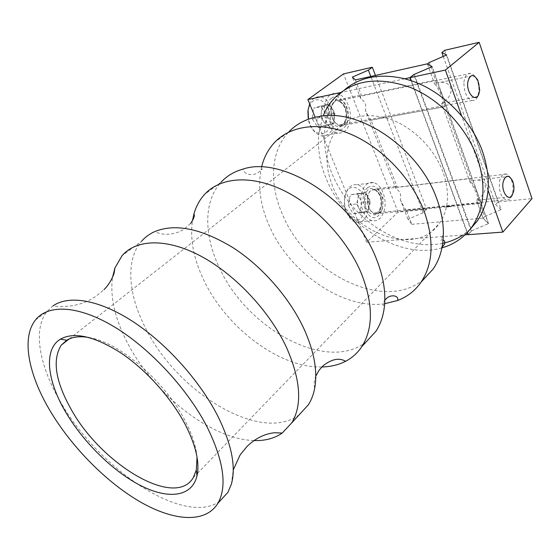 <?xml version="1.0" encoding="UTF-8"?>
<svg xmlns="http://www.w3.org/2000/svg" width="560" height="560" viewBox="0 0 560 560"><rect width="100%" height="100%" fill="white"/><g stroke="black" fill="none" stroke-linecap="round" stroke-linejoin="round"><path stroke-width="0.42" stroke-dasharray="2.8 2.1" d="M254.03 440.545C211.4 439.481 154.385 394.345 128.051 344.001C115.059 319.473 109.879 297.255 112.511 277.354M321.839 366.975C279.727 368.235 226.541 327.95 204.022 280.63C193.711 259.329 189.854 239.386 192.444 220.794M384.65 303.744C342.797 309.806 289.611 272.559 269.381 226.1C260.554 206.304 257.768 187.474 261.002 169.603L261.569 167.069M441.945 247.842L440.937 248.122C399.399 259.707 344.764 225.022 326.207 178.689C319.704 163.03 317.275 147.672 318.934 132.615L323.141 115.934M331.478 98.273C319.501 106.253 332.472 137.865 343.469 128.037C354.914 119.994 342.734 89.215 331.478 98.273M344.736 124.712L340.319 125.874C331.94 125.118 327.796 105.378 335.09 100.709L339.178 99.617C347.641 100.184 351.932 119.784 344.736 124.712M367.528 187.719C356.482 196.686 368.557 226.107 378.7 215.453L381.885 210.168C383.117 206.325 383.271 202.209 382.354 197.827C379.015 187.257 374.073 183.89 367.528 187.719M380.037 212.527L377.601 213.941L374.913 213.92C367.633 212.499 364.784 195.097 371.049 190.162L375.893 188.832C379.309 189.931 381.675 193.088 382.984 198.296L382.606 208.271L380.037 212.527M197.05 457.282C196.147 446.544 192.171 434.392 185.122 420.833C165.137 381.549 119.21 342.23 89.299 337.589M219.583 501.41C183.792 526.904 97.076 467.803 59.92 400.848C39.249 365.323 32.62 329.21 47.117 311.367L52.955 305.921C66.787 307.678 79.457 305.501 90.951 299.383L96.383 296.051L104.013 289.611M299.313 414.645C261.373 443.961 177.765 392.91 146.02 329.014C128.212 295.274 125.055 259.917 141.624 241.178L122.017 255.745M366.338 341.712C327.362 373.359 246.862 328.769 219.415 267.785C203.875 235.718 203.273 201.299 221.095 182.168L204.512 194.481M423.465 279.545C384.153 312.557 306.698 273.231 282.716 214.977C269.01 184.45 270.305 151.06 288.848 131.852L274.638 142.401M442.708 243.32C429.163 245.987 415.114 244.783 400.554 239.694C381.717 232.848 365.344 221.34 351.421 205.17C343.252 195.531 336.805 185.073 332.08 173.789C327.404 162.484 324.87 151.172 324.478 139.853L315.147 117.229M470.12 229.299L462.812 235.074L366.695 242.207L398.034 212.121L426.643 209.3L375.445 75.432M332.675 186.298C323.561 163.107 325.388 143.731 338.149 128.17C351.666 114.758 370.034 112.154 393.246 120.365C414.89 129.087 434.735 149.674 443.016 172.081C450.023 192.71 448.77 209.888 439.243 223.608C415.359 258.209 350.126 232.631 332.675 186.298M426.643 209.3L423.192 212.737L408.009 219.275L411.817 224.322L406.315 210.259L477.631 203.154L479.843 203.518C482.083 200.823 471.079 179.172 468.832 178.759L397.369 187.369L371.084 120.127L444.584 106.694C447.412 104.076 435.582 79.646 433.405 80.556L361.466 95.515L355.369 79.919M408.009 219.275L400.295 199.577C401.562 194.845 400.155 191.247 396.074 188.783L395.689 186.431L397.369 187.369M406.315 210.259L406.056 209.93C404.439 207.746 402.521 204.295 400.295 199.577M396.074 188.783L365.372 110.397C366.625 105.35 365.113 101.493 360.836 98.805L360.22 95.228L361.466 95.515M371.084 120.127L370.86 119.903C369.432 118.272 367.605 115.108 365.372 110.397M411.817 224.322L483.035 218.134L477.631 203.154M468.104 234.465L471.282 230.986L488.516 223.573L483.035 218.134M464.975 234.913L462.812 235.074M404.74 78.785L340.669 92.54M423.192 212.737L370.811 76.468M360.836 98.805L352.338 77.112M398.034 212.121L343.497 73.906M467.159 232.722L410.97 80.64M366.695 242.207L324.478 139.853C323.988 121.058 329.56 105.434 341.187 92.974L344.526 89.852M468.832 178.759L442.911 106.911M433.405 80.556L427.371 63.84M471.282 230.986L413.847 74.711M488.516 223.573L432.124 66.633M476.539 200.109L477.883 200.151C479.5 198.499 472.094 183.302 470.092 182.238L471.793 180.684L477.491 180.082C489.188 179.844 486.451 195.174 478.114 198.268L476.539 200.109L483.112 218.337L488.425 223.615L432.026 66.675M505.148 177.429C500.871 181.426 503.027 195.811 508.074 197.071L511.574 196C515.802 191.856 513.583 177.59 508.508 176.407L505.148 177.429M441.707 103.558L442.68 103.271C444.717 101.71 436.737 84.469 434.742 84.252L436.604 82.901L440.748 82.285C446.586 82.082 450.093 84.637 451.269 89.964C450.464 95.466 447.846 99.435 443.436 101.885L441.707 103.558L470.092 182.238M470.211 76.44C465.171 80.143 468.265 96.579 474.124 97.384L477.169 96.544C482.139 92.68 478.982 76.37 473.088 75.642L470.211 76.44M444.661 50.316L498.078 201.964L532 198.611M488.068 190.379L461.65 115.899M411.334 80.766L467.376 232.491M414.274 74.375L471.723 230.797L488.425 223.615M427.42 63.959L434.742 84.252M478.114 198.268L484.708 216.594L501.095 209.545L446.663 54.957M471.793 180.684L443.436 101.885M436.604 82.901L429.261 62.503M443.268 56.427L495.67 204.61L501.095 209.545M471.723 230.797L468.181 234.675M484.708 216.594L483.112 218.337M498.078 201.964L495.67 204.61M357.252 193.655L365.708 192.647L370.377 201.481L369.327 206.493C368.564 209.734 367.08 211.631 364.868 212.191C362.614 212.506 360.675 211.253 359.058 208.432C357.553 205.45 357.119 202.272 357.756 198.891L358.841 193.823L350.364 194.824L357.252 193.655L361.928 202.412L359.807 212.394L352.947 213.717L348.18 204.911L350.364 194.824M499.485 181.58C500.668 175.896 502.95 173.39 506.331 174.069C508.186 174.713 509.768 176.421 511.07 179.207C512.841 183.323 513.401 187.684 512.757 192.304L510.685 197.897C509.278 199.801 507.64 200.459 505.778 199.871C500.843 196.854 498.743 190.757 499.485 181.58M361.445 193.879C363.643 185.542 367.668 181.797 373.52 182.63C381.241 184.121 387.009 198.275 384.531 209.244C382.354 217.875 378.189 221.662 372.029 220.605C364.546 218.862 358.883 204.757 361.445 193.879M345.142 195.811C347.361 187.593 351.414 183.89 357.294 184.695C365.05 186.144 370.832 200.088 368.319 210.903C366.121 219.415 361.928 223.153 355.74 222.124C348.222 220.423 342.552 206.542 345.142 195.811M344.806 196.959C348.782 176.974 369.824 191.317 365.176 210.196C362.642 218.932 358.19 221.865 351.82 218.988C345.8 214.067 343.462 206.724 344.806 196.959M365.708 192.647L358.841 193.823M348.18 204.911L356.664 203.98L357.756 198.891C358.547 195.622 360.059 193.739 362.292 193.228C364.546 192.976 366.471 194.257 368.046 197.071C369.516 200.025 369.936 203.168 369.327 206.493L368.27 211.533L359.807 212.394M356.664 203.98L361.431 212.863L352.947 213.717M361.431 212.863L368.27 211.533M370.377 201.481L361.928 202.412M320.684 106.071L329.154 104.328L334.95 112.91L334.348 118.279C333.872 121.751 332.493 123.928 330.225 124.81C327.887 125.447 325.724 124.404 323.736 121.688C321.853 118.79 321.076 115.535 321.405 111.923L322.035 106.484L313.544 108.227L320.684 106.071L326.48 114.576L325.255 125.244L318.185 127.554L312.27 119.035L313.544 108.227M463.925 82.257C464.73 76.013 466.984 73.045 470.687 73.367C472.983 73.913 474.971 75.873 476.651 79.247C478.436 83.111 479.178 87.227 478.891 91.588L477.505 97.111C476.119 99.827 474.278 100.961 471.982 100.513C466.585 97.958 463.897 91.875 463.925 82.257M324.401 106.708C325.913 97.573 329.854 93.114 336.217 93.324C344.456 94.031 351.764 107.94 350.238 119.588C348.747 129.017 344.652 133.511 337.939 133.056C329.994 132.027 322.826 118.286 324.401 106.708M309.666 103.936C312.067 98.833 315.49 96.46 319.949 96.817C328.216 97.482 335.531 111.16 333.984 122.64C332.479 131.943 328.356 136.381 321.622 135.954C315.196 134.281 310.814 128.695 308.476 119.189M307.909 111.202C309.869 101.626 314.342 98.063 321.328 100.506C327.985 104.951 331.1 112.189 330.673 122.234C329.476 138.831 311.388 136.955 308.273 119.259M329.154 104.328L322.035 106.484M312.27 119.035L320.768 117.376L321.405 111.923C321.902 108.402 323.309 106.232 325.612 105.399C327.964 104.825 330.12 105.903 332.066 108.626C333.9 111.51 334.663 114.73 334.348 118.279L333.739 123.662L325.255 125.244M320.768 117.376L326.683 125.972L318.185 127.554M326.683 125.972L333.739 123.662M334.95 112.91L326.48 114.576M381.122 206.976C378.378 222.999 361.305 212.072 365.015 196.252C368.095 180.138 384.776 191.688 381.122 206.976M367.423 196.798C366.527 205.023 368.69 210.441 373.912 213.059C377.615 213.675 380.128 211.372 381.451 206.157C382.326 197.883 380.114 192.479 374.815 189.938C371.217 189.406 368.76 191.688 367.423 196.798M346.43 117.684C345.121 134.729 326.095 125.72 328.405 108.703C330.043 91.441 348.796 101.262 346.43 117.684M330.946 109.018C330.799 117.593 333.564 122.941 339.234 125.055C343.266 125.3 345.737 122.57 346.647 116.865C346.773 108.227 343.952 102.893 338.184 100.863C334.278 100.702 331.863 103.425 330.946 109.018M440.937 248.122L442.05 247.289M443.079 240.016L441.861 239.897C442.33 238.77 439.061 242.795 442.029 237.587L443.38 232.407M318.934 132.615L320.915 127.029C322.392 125.083 322.238 124.432 320.453 125.083L319.697 124.985C317.233 124.6 316.393 122.794 317.184 119.567L320.418 116.256M261.002 169.603C263.718 167.825 262.472 169.057 257.271 173.292L254.926 174.139C248.556 175.434 244.545 173.768 242.9 169.127M190.603 223.433L183.547 229.544L179.746 231.553C170.898 235.214 162.568 235.235 154.742 231.602M69.132 338.996L338.149 128.17M479.843 203.518L451.276 206.353M446.481 206.829L374.913 213.92M444.584 106.694L340.319 125.874M360.22 95.228L339.178 99.617M395.689 186.431L375.893 188.832M193.27 477.666L196.735 474.089M197.47 473.326L439.243 223.608M334.985 97.587L341.187 92.974M384.545 305.102C382.235 305.991 382.326 304.304 384.818 300.034M314.727 388.087C313.642 384.916 313.992 380.933 315.777 376.138M231.35 484.267L233.24 469.98M35.476 320.012L47.117 311.367M382.984 198.296L382.354 197.827M382.606 208.271L381.885 210.168M477.883 200.151L508.074 197.071M442.68 103.271L474.124 97.384M440.748 82.285L473.088 75.642M477.491 180.082L508.508 176.407M506.331 174.069L374.815 189.938C379.673 192.745 381.668 198.254 380.793 206.465C378.833 212.1 376.544 214.298 373.912 213.059L505.778 199.871M512.365 180.46L511.07 179.207M373.52 182.63L357.294 184.695M372.029 220.605L355.74 222.124M512.057 195.538L510.685 197.897M470.687 73.367L338.184 100.863C343.763 103.523 346.381 108.969 346.024 117.201C345.023 122.969 342.755 125.587 339.234 125.055L471.982 100.513M477.918 80.29L476.651 79.247M336.217 93.324L319.949 96.817M337.939 133.056L321.622 135.954M478.611 94.71L477.505 97.111"/><path stroke-width="0.84" d="M112.511 277.354L114.961 267.89L122.017 255.745C136.276 239.113 166.628 237.902 200.914 256.165C235.144 274.421 269.71 311.262 286.573 347.613C300.72 379.974 302.435 405.076 291.725 422.905L282.226 433.041C274.512 438.41 265.111 440.916 254.03 440.545M192.444 220.794L193.928 214.004C196.049 206.437 199.577 199.934 204.512 194.481C220.024 177.422 250.313 174.51 282.926 190.113C315.49 205.709 347.018 239.12 361.333 273.343C373.254 303.884 373.408 328.321 361.788 346.661C357.56 352.996 352.156 357.868 345.569 361.291C338.527 364.896 330.617 366.786 321.839 366.975M261.569 167.069C263.9 157.437 268.254 149.219 274.638 142.401C290.892 125.223 320.754 121.149 351.771 134.659C382.732 148.183 411.719 178.752 424.053 211.036C434.259 239.89 433.293 263.557 421.169 282.051C415.177 290.661 407.337 296.807 397.642 300.496L384.65 303.744M323.141 115.934C325.927 108.969 329.875 102.858 334.985 97.587C353.682 79.73 378.812 76.349 410.375 87.451C439.845 99.323 466.655 127.491 477.428 158.011C486.276 185.325 484.505 208.187 472.129 226.597C464.52 237.195 454.461 244.279 441.945 247.842M65.226 411.341C46.963 380.121 43.533 349.321 60.41 339.157C74.186 331.555 94.332 336.14 120.848 352.905C145.915 369.684 171.08 397.635 185.136 424.326C195.965 445.508 199.906 462.763 196.945 476.084C191.758 497.357 167.545 499.583 139.874 485.17C112.112 470.666 82.649 441.385 65.226 411.341M89.299 337.589C79.975 335.916 72.471 336.791 66.787 340.221L61.25 345.17C52.143 359.863 55.363 381.101 70.91 408.898C100.8 463.82 175.042 509.04 193.27 477.666L196.308 470.036L197.05 457.282M206.969 426.692C223.699 460.782 227.367 486.276 217.966 503.167C205.506 523.866 173.257 521.15 139.342 501.361C105.28 481.355 70.777 446.026 49.399 409.626C28.364 373.891 21.273 337.715 35.476 320.012C47.95 304.178 77.868 305.123 113.652 326.459C149.373 347.767 187.166 388.304 206.969 426.692M52.955 305.921C68.705 294.847 98.917 299.572 132.433 321.265C165.9 342.972 199.626 380.415 217.749 415.982C231.672 444.269 236.208 467.026 231.35 484.267L227.906 492.352L219.583 501.41M141.624 241.178C145.187 237.125 149.555 233.933 154.742 231.602C175.259 223.216 201.257 228.522 232.743 247.506C262.444 266.574 290.157 298.438 304.437 329.861C314.279 352.142 317.709 371.553 314.727 388.087C313.53 394.45 311.423 400.008 308.399 404.761L299.313 414.645M221.095 182.168C226.8 175.987 234.066 171.64 242.9 169.127C282.905 155.26 354.221 201.026 376.236 258.538C383.005 275.331 385.777 290.85 384.545 305.102C383.572 315.357 380.674 324.114 375.851 331.366L366.338 341.712M288.848 131.852C296.926 123.424 307.454 118.223 320.418 116.256C360.808 108.815 419.251 148.876 436.674 198.499C441.042 210.21 443.275 221.515 443.38 232.407C443.373 246.848 439.971 259.042 433.174 268.982L423.465 279.545M462.812 235.074C456.736 239.036 450.037 241.787 442.708 243.32M410.97 80.64L409.878 77.679L404.74 78.785L410.97 80.64C442.204 90.734 471.905 120.344 482.888 152.593C491.596 179.739 489.755 202.51 477.358 220.906L470.12 229.299M464.975 234.913L468.104 234.465M370.811 76.468L368.375 70.147L372.316 67.235L343.497 73.906L307.874 99.582L340.669 92.54M409.878 77.679L413.798 74.578L432.124 66.633L427.371 63.84L355.369 79.919L352.338 77.112L368.375 70.147M375.445 75.432L372.316 67.235M467.887 234.696L467.159 232.722M315.147 117.229L307.874 99.582M344.526 89.852C360.094 76.79 380.17 73.101 404.74 78.785M410.172 77.616L414.274 74.375L432.026 66.675L427.42 63.959L429.261 62.503L446.663 54.957L441.882 52.514L444.661 50.316L479.171 42.322L445.389 70.056L410.172 77.616L411.334 80.766M488.068 190.379L502.866 232.099L532 198.611L479.171 42.322M461.65 115.899L445.389 70.056M467.376 232.491L468.181 234.675L502.866 232.099M441.882 52.514L443.268 56.427M503.062 182.385C505.33 174.958 508.431 174.314 512.365 180.46C513.793 183.778 514.248 187.306 513.723 191.037L512.057 195.538C508.256 201.572 501.284 191.534 503.062 182.385M467.705 82.726C469.742 74.158 473.144 73.346 477.918 80.29L479.724 90.251L478.611 94.71C475.314 102.452 466.543 93.009 467.705 82.726M308.476 119.189L308.07 110.054L309.666 103.936M308.273 119.259L307.909 111.202M282.226 433.041L274.624 432.74C264.978 433.685 255.906 438.116 247.401 446.033L240.17 454.825L233.24 469.98M345.569 361.291C339.304 357.539 331.856 358.988 323.232 365.652L319.186 370.069L315.777 376.138M397.642 300.496C399.14 295.351 391.202 294.469 387.191 297.85L384.818 300.034M442.05 247.289L444.612 244.027C445.151 241.752 444.647 240.415 443.079 240.016M193.928 214.004C194.95 215.684 193.837 218.827 190.603 223.433M114.961 267.89L114.142 272.846C114.058 274.274 109.9 284.193 104.013 289.611M66.787 340.221L60.41 339.157M217.966 503.167L227.906 492.352M291.725 422.905L308.399 404.761M361.788 346.661L375.851 331.366M421.169 282.051L433.174 268.982M472.129 226.597L477.358 220.906M61.25 345.17L69.132 338.996M451.276 206.353L446.481 206.829M196.735 474.089L197.47 473.326M196.308 470.036L196.945 476.084"/></g></svg>
